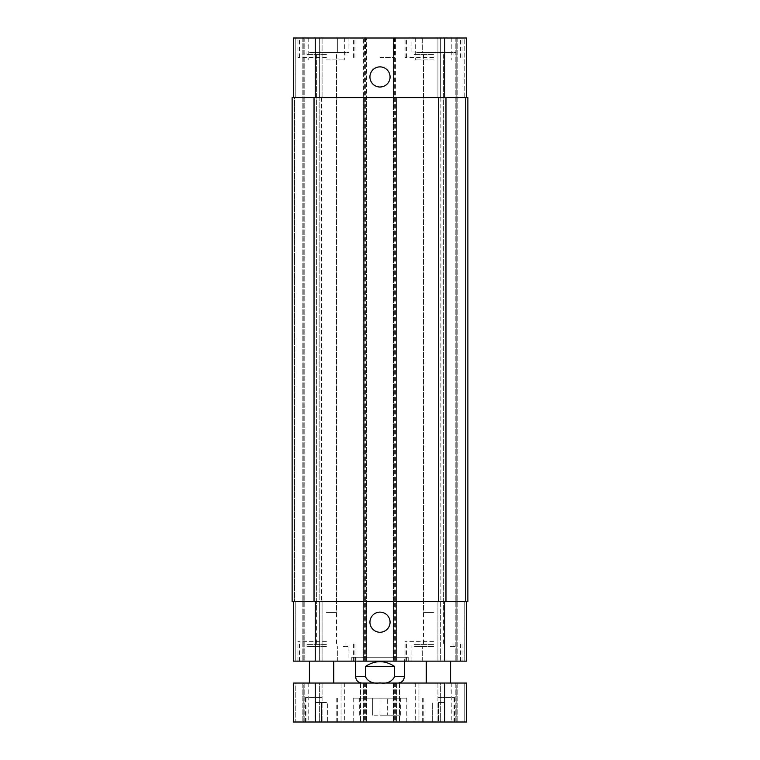 <?xml version="1.0" encoding="UTF-8"?>
<svg xmlns="http://www.w3.org/2000/svg" width="760" height="760" viewBox="0 0 760 760"><rect width="100%" height="100%" fill="white"/><g stroke="black" fill="none" stroke-linecap="round" stroke-linejoin="round"><path stroke-width="0.57" stroke-dasharray="3.8 2.85" d="M380 698.145L353.219 698.145L406.78 698.145L380 698.145L380 715.188L372.695 715.188L380 715.188L380 698.145M372.695 715.188L372.695 698.145L372.695 715.188M387.305 715.188L380 715.188L387.305 715.188L387.305 698.145L387.305 715.188M380 715.188L400.691 715.188L380 715.188M380 722L406.78 722L380 722M350.787 683.05L360.525 683.05L350.787 683.05M350.787 722L360.525 722L350.787 722M409.212 683.05L418.95 683.05L409.212 683.05M409.212 722L418.95 722L409.212 722M433.551 683.05L415.292 683.05L433.551 683.05M433.551 722L415.292 722L433.551 722M326.448 683.05L344.707 683.05L326.448 683.05M326.448 722L344.707 722L326.448 722M321.584 683.05L309.405 683.05L321.584 683.05M321.584 661.143L309.405 661.143L321.584 661.143M438.416 683.05L450.594 683.05L438.416 683.05M438.416 661.143L450.594 661.143L438.416 661.143M438.416 702.525L444.505 702.525L438.416 702.525L438.416 722L432.335 722L438.416 722L438.416 702.525M432.335 722L432.335 702.525L432.335 722M444.505 722L438.416 722L444.505 722L444.505 702.525L444.505 722M321.584 702.525L315.495 702.525L327.665 702.525L321.584 702.525L321.584 722L315.495 722L321.584 722L321.584 702.525M315.495 722L315.495 702.525L315.495 722M327.665 722L321.584 722L327.665 722L327.665 702.525L327.665 722M438.416 697.661L454.49 697.661L438.416 697.661M438.416 722L454.49 722L438.416 722M321.584 697.661L305.51 697.661L321.584 697.661M321.584 722L305.51 722L321.584 722M295.783 722L302.841 722L295.783 722L295.783 683.05L293.341 683.05L466.659 683.05L464.217 683.05L466.659 683.05L466.659 722L293.341 722L293.341 683.05L302.841 683.05L295.783 683.05L295.783 722M303.81 722L304.788 722L303.81 722L303.81 683.05L302.841 683.05L304.788 683.05L303.81 683.05L303.81 722M319.637 722L304.788 722L322.069 722L319.637 722L319.637 683.05L304.788 683.05L322.069 683.05L319.637 683.05L319.637 722M464.217 722L457.159 722L464.217 722L464.217 683.05L457.159 683.05L464.217 683.05L464.217 722M456.19 722L455.212 722L456.19 722L456.19 683.05L457.159 683.05L455.212 683.05L456.19 683.05L456.19 722M440.363 722L455.212 722L437.931 722L440.363 722L440.363 683.05L455.212 683.05L437.931 683.05L440.363 683.05L440.363 722M398.012 683.05L361.988 683.05L398.012 683.05M437.931 683.05L437.931 722L437.931 683.05M466.659 683.05L466.659 722L466.659 683.05M393.385 683.05L393.385 722L393.385 683.05M396.549 683.05L396.549 722L396.549 683.05M363.451 683.05L363.451 722L363.451 683.05M366.615 683.05L366.615 722L366.615 683.05M293.341 683.05L293.341 722L293.341 683.05M322.069 683.05L322.069 722L322.069 683.05M433.551 612.465L423.491 612.465L433.551 612.465M326.448 612.465L336.509 612.465L326.448 612.465M365.398 666.501L365.398 676.723C368.324 681.9 373.188 683.952 380 682.879C386.812 683.952 391.675 681.9 394.601 676.723L394.601 666.501L365.398 666.501C375.136 660.069 384.864 660.069 394.601 666.501M408.234 657.248L351.766 657.248L408.234 657.248L408.234 661.143L351.766 661.143L408.234 661.143M404.339 657.248L355.661 657.248L404.339 657.248L404.339 661.143M369.94 622.202A10.06 10.06 0 0 0 385.035 630.914A10.06 10.06 0 0 0 385.035 613.481A10.06 10.06 0 0 0 369.94 622.202M369.94 76.95A10.06 10.06 0 0 0 385.035 85.662A10.06 10.06 0 0 0 385.035 68.229A10.06 10.06 0 0 0 369.94 76.95M326.448 57.475L297.967 57.475L326.448 57.475M326.448 38L297.967 38L326.448 38M433.551 57.475L405.07 57.475L433.551 57.475M433.551 38L405.07 38L433.551 38M309.586 52.601L345.923 52.601L309.586 52.601M326.448 54.549L306.974 54.549L326.448 54.549M303.962 38L348.935 38L337.687 38L337.687 52.601L348.935 52.601L326.448 52.601L337.687 52.601L337.687 38L315.21 38L315.21 52.601L326.448 52.601L315.21 52.601L315.21 38L303.962 38L303.962 52.601M348.935 38L348.935 52.601M433.551 54.549L414.077 54.549L433.551 54.549M416.689 52.601L453.026 52.601L416.689 52.601M411.065 38L456.038 38L444.79 38L444.79 52.601L456.038 52.601L433.551 52.601L444.79 52.601L444.79 38L422.313 38L422.313 52.601L433.551 52.601L422.313 52.601L422.313 38L411.065 38L411.065 52.601M456.038 38L456.038 52.601M433.551 59.907L415.292 59.907L433.551 59.907M326.448 59.907L344.707 59.907L326.448 59.907M293.341 97.641L293.341 38L293.341 97.641L315.248 97.641L293.341 97.641L293.341 38L396.549 38L393.385 38L393.385 97.641L466.659 97.641L464.217 97.641L464.217 38L466.659 38L457.159 38L464.217 38L464.217 97.641L466.659 97.641L466.659 38L393.385 38L393.385 661.143L466.659 661.143L437.931 661.143L466.659 661.143L466.659 601.511L393.385 601.511L393.385 661.143L293.341 661.143L322.069 661.143L293.341 661.143L293.341 601.511L315.248 601.511L293.341 601.511L295.783 601.511L293.341 601.511L293.341 661.143L293.341 601.511M456.19 38L455.212 38L456.19 38L456.19 661.143L456.19 38M440.363 38L455.212 38L437.931 38L440.363 38L440.363 97.641L437.931 97.641L437.931 38L437.931 97.641L440.857 97.641L440.363 97.641L440.363 38M380 38L365.398 38L380 38M433.551 644.594L414.077 644.594L433.551 644.594M433.551 646.542L414.077 646.542L433.551 646.542M326.448 644.594L306.974 644.594L326.448 644.594M326.448 646.542L306.974 646.542L326.448 646.542M416.689 646.542L422.313 646.542L416.689 646.542M450.414 646.542L456.038 646.542L450.414 646.542M309.586 646.542L315.21 646.542L309.586 646.542M343.311 646.542L348.935 646.542L343.311 646.542M456.038 661.143L411.065 661.143L456.038 661.143L456.038 646.542M444.79 661.143L444.79 646.542L444.79 661.143M422.313 661.143L422.313 646.542L422.313 661.143M411.065 661.143L411.065 646.542M348.935 661.143L303.962 661.143L348.935 661.143L348.935 646.542M337.687 661.143L337.687 646.542L337.687 661.143M315.21 661.143L315.21 646.542L315.21 661.143M303.962 661.143L303.962 646.542M433.551 641.668L405.07 641.668L433.551 641.668M433.551 661.143L462.033 661.143L433.551 661.143M326.448 641.668L297.967 641.668L326.448 641.668M326.448 661.143L354.93 661.143L326.448 661.143M380 57.475L394.601 57.475L380 57.475M322.069 601.511L322.069 661.143L322.069 601.511L319.637 601.511L322.069 601.511M466.659 97.641L466.659 38L466.659 97.641L315.248 97.641L366.615 97.641L366.615 601.511L315.248 601.511L466.659 601.511L466.659 661.143L466.659 601.511L464.217 601.511L466.659 601.511M364.183 661.143L364.183 601.511L292.125 601.511L295.783 601.511L292.125 601.511L292.125 97.641L364.183 97.641L364.183 601.511L366.615 601.511L366.615 661.143L366.615 38L366.615 97.641L364.183 97.641L364.183 38M365.883 38L365.883 601.511L363.451 601.511L363.451 661.143L363.451 38L363.451 97.641L396.549 97.641L396.549 661.143L396.549 601.511L363.451 601.511L363.451 97.641L396.549 97.641L396.549 601.511L365.883 601.511L365.883 661.143M437.931 601.511L437.931 661.143L437.931 601.511L440.363 601.511L437.931 601.511M319.143 601.511L321.584 601.511L319.143 601.511L319.143 97.641L322.069 97.641L322.069 38L322.069 97.641L319.143 97.641L319.143 601.511M465.443 601.511L467.875 601.511L465.443 601.511L465.443 97.641L467.875 97.641L464.217 97.641L465.443 97.641L465.443 601.511M440.363 601.511L438.416 601.511L440.857 601.511L440.363 601.511L440.363 661.143L440.363 601.511M395.817 38L395.817 601.511L393.385 601.511L393.385 97.641L467.875 97.641L467.875 601.511L395.817 601.511L395.817 661.143M294.557 97.641L295.783 97.641L294.557 97.641L294.557 601.511L294.557 97.641M438.416 97.641L440.857 97.641L438.416 97.641L438.416 601.511L438.416 97.641M467.875 97.641L467.875 601.511L467.875 97.641M292.125 97.641L292.125 601.511L292.125 97.641M303.81 38L303.81 661.143L303.81 38M321.584 97.641L321.584 601.511L321.584 97.641M457.159 683.05L457.159 722L457.159 683.05M455.212 683.05L455.212 722L455.212 683.05M444.752 683.05L444.752 722M395.817 683.05L395.817 722M394.364 683.05L394.364 722M395.58 683.05L395.58 722M394.117 683.05L394.117 722M365.883 683.05L365.883 722M364.42 683.05L364.42 722M365.636 683.05L365.636 722M364.183 683.05L364.183 722M315.248 683.05L315.248 722M302.841 683.05L302.841 722L302.841 683.05M304.788 683.05L304.788 722L304.788 683.05M355.661 676.723L365.398 676.723M394.601 676.723L404.339 676.723M295.783 601.511L295.783 661.143L295.783 601.511M319.637 601.511L319.637 661.143L319.637 601.511M315.248 601.511L315.248 661.143M394.117 38L394.117 661.143M444.752 601.511L444.752 661.143M464.217 601.511L464.217 661.143L464.217 601.511M295.783 97.641L295.783 38L295.783 97.641M319.637 97.641L319.637 38L319.637 97.641M315.248 97.641L315.248 38M444.752 97.641L444.752 38M457.159 38L457.159 661.143L457.159 38M455.212 38L455.212 661.143L455.212 38M440.857 97.641L440.857 601.511L440.857 97.641M445.968 97.641L445.968 601.511M394.364 38L394.364 661.143M395.58 38L395.58 661.143M364.42 38L364.42 661.143M365.636 38L365.636 661.143M314.032 97.641L314.032 601.511M302.841 38L302.841 661.143L302.841 38M304.788 38L304.788 661.143L304.788 38M359.309 698.145L359.309 715.188M400.691 698.145L400.691 715.188M406.78 722L406.78 698.145M353.219 722L353.219 698.145M341.05 683.05L341.05 722L341.05 683.05M360.525 683.05L360.525 722L360.525 683.05M399.475 683.05L399.475 722L399.475 683.05M418.95 683.05L418.95 722L418.95 683.05M415.292 683.05L415.292 722M451.81 683.05L451.81 722M308.19 683.05L308.19 722M344.707 683.05L344.707 722M453.026 722L453.026 697.661M423.814 722L423.814 697.661M454.49 722L454.49 697.661M422.351 722L422.351 697.661M336.186 722L336.186 697.661M306.974 722L306.974 697.661M337.649 722L337.649 697.661M305.51 722L305.51 697.661M351.766 661.143L351.766 657.248M355.661 657.248L355.661 661.143M353.466 57.475L353.466 38M299.43 57.475L299.43 38M354.93 57.475L354.93 38M297.967 57.475L297.967 38M460.57 57.475L460.57 38M406.534 57.475L406.534 38M462.033 57.475L462.033 38M405.07 57.475L405.07 38M306.974 52.601L306.974 54.549M345.923 52.601L345.923 54.549M414.077 52.601L414.077 54.549M453.026 52.601L453.026 54.549M415.292 38L415.292 59.907M451.81 38L451.81 59.907M308.19 38L308.19 59.907M344.707 38L344.707 59.907M414.077 644.594L414.077 646.542M453.026 644.594L453.026 646.542M423.491 54.549L423.491 644.594M443.612 54.549L443.612 644.594M306.974 644.594L306.974 646.542M345.923 644.594L345.923 646.542M316.388 54.549L316.388 644.594M336.509 54.549L336.509 644.594M316.388 59.907L316.388 612.465M336.509 59.907L336.509 612.465M423.491 59.907L423.491 612.465M443.612 59.907L443.612 612.465M460.57 661.143L460.57 641.668M406.534 661.143L406.534 641.668M462.033 661.143L462.033 641.668M405.07 661.143L405.07 641.668M353.466 661.143L353.466 641.668M299.43 661.143L299.43 641.668M354.93 661.143L354.93 641.668M297.967 661.143L297.967 641.668M365.398 38L365.398 57.475M394.601 38L394.601 57.475"/><path stroke-width="1.14" d="M315.248 722L466.659 722L466.659 683.05L293.341 683.05L293.341 722L315.248 722L315.248 683.05M394.601 666.501L394.601 676.723C391.675 681.9 386.812 683.952 380 682.879C373.188 683.952 368.324 681.9 365.398 676.723L365.398 666.501L394.601 666.501C384.864 660.069 375.136 660.069 365.398 666.501M404.339 661.143L404.339 676.723C403.969 680.57 401.859 682.679 398.012 683.05M369.94 622.202A10.06 10.06 0 0 1 385.035 613.481A10.06 10.06 0 0 1 385.035 630.914A10.06 10.06 0 0 1 369.94 622.202M369.94 76.95A10.06 10.06 0 0 1 385.035 68.229A10.06 10.06 0 0 1 385.035 85.662A10.06 10.06 0 0 1 369.94 76.95M466.659 97.641L466.659 38L293.341 38L293.341 97.641M466.659 601.511L466.659 661.143L293.341 661.143L293.341 601.511M445.968 601.511L467.875 601.511L467.875 97.641L292.125 97.641L292.125 601.511L445.968 601.511L445.968 97.641M444.752 683.05L444.752 722M404.339 676.723L394.601 676.723M365.398 676.723L355.661 676.723C356.031 680.57 358.14 682.679 361.988 683.05M315.248 601.511L315.248 661.143M444.752 601.511L444.752 661.143M315.248 97.641L315.248 38M444.752 97.641L444.752 38M314.032 97.641L314.032 601.511M333.754 683.05L333.754 661.143M309.405 683.05L309.405 661.143M450.594 683.05L450.594 661.143M426.246 683.05L426.246 661.143M355.661 661.143L355.661 676.723"/></g></svg>
